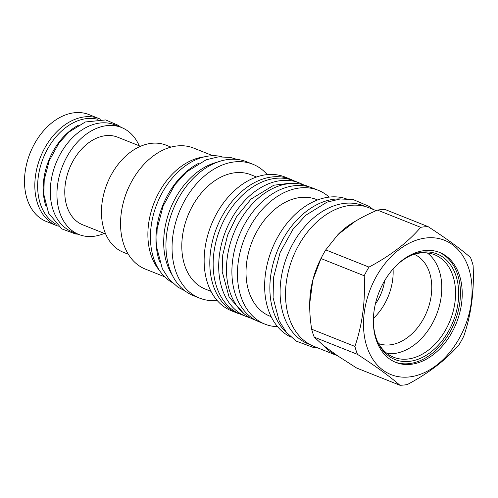 <?xml version="1.0" encoding="UTF-8"?>
<svg xmlns="http://www.w3.org/2000/svg" width="498" height="498" viewBox="0 0 498 498"><rect width="100%" height="100%" fill="white"/><g stroke="black" fill="none" stroke-linecap="round" stroke-linejoin="round"><path stroke-width="0.75" d="M256.19 320.475L253.849 319.542A71.874 50.559 111.7 0 1 227.237 257.79A71.874 50.559 -68.3 0 1 307.029 185.991L309.364 186.918M318.191 190.255L312.644 188.045A72.042 50.678 111.7 0 0 295.121 185.648A72.042 50.678 111.7 0 0 235.031 248.016A72.042 50.678 111.7 0 0 259.34 321.907L264.892 324.117A72.042 50.678 -68.3 0 1 240.584 250.226A72.042 50.678 -68.3 0 1 300.668 187.858A72.042 50.678 111.7 0 1 318.191 190.255A72.042 50.678 111.7 0 1 329.172 197.108M277.579 326.682A72.042 50.678 -68.3 0 1 264.892 324.117M271.13 316.647L269.947 316.18A62.798 44.173 -68.3 0 1 248.757 251.77A62.798 44.173 -68.3 0 1 301.134 197.407A62.798 44.173 111.7 0 1 316.411 199.493L317.587 199.966M414.199 254.279A48.088 33.82 111.7 0 1 429.525 303.842A48.088 33.82 111.7 0 1 389.567 344.915A48.088 33.82 -68.3 0 1 378.636 343.601M373.394 318.396A48.088 33.82 111.7 0 0 393.071 268.988M375.33 304.141A39.51 27.795 111.7 0 0 384.668 280.673M387.201 353.58A55.191 38.819 -68.3 0 0 393.358 353.617A55.191 38.819 111.7 0 0 437.873 310.901A55.191 38.819 111.7 0 0 427.284 252.922M411.155 255.35A55.191 38.819 -68.3 0 1 421.121 252.891A55.191 38.819 111.7 0 1 434.549 254.721A55.191 38.819 111.7 0 1 453.168 311.325A55.191 38.819 111.7 0 1 407.14 359.102A55.191 38.819 -68.3 0 1 393.719 357.271A55.191 38.819 -68.3 0 1 377.16 340.738M373.344 320.98A56.828 39.971 -68.3 0 0 377.534 341.628A56.828 39.971 -68.3 0 0 408.808 361.43A56.828 39.971 111.7 0 0 458.067 302.772A56.828 39.971 111.7 0 0 423.207 252.056A56.828 39.971 -68.3 0 0 412.045 254.964A56.828 39.971 -68.3 0 0 394.802 267.077M395.007 362.065A59.181 41.627 -68.3 0 0 408.509 363.696A59.181 41.627 111.7 0 0 457.693 313.111A59.181 41.627 111.7 0 0 438.782 252.125M410.284 364.399A59.181 41.627 111.7 0 0 459.648 313.167A59.181 41.627 111.7 0 0 439.678 252.467A59.181 41.627 111.7 0 0 425.28 250.5A59.181 41.627 111.7 0 0 375.922 301.732A59.181 41.627 111.7 0 0 395.891 362.432A59.181 41.627 111.7 0 0 410.284 364.399M408.621 377.017A72.297 50.852 111.7 0 0 471.295 302.398A72.297 50.852 111.7 0 0 426.942 237.882A72.297 50.852 111.7 0 0 364.275 312.501A72.297 50.852 111.7 0 0 408.621 377.017M459.019 344.784A82.214 57.83 111.7 0 0 463.794 336.138C471.282 314.325 474.382 290.77 473.1 265.465A82.214 57.83 111.7 0 0 470.504 257.516C460.75 248.969 446.606 238.673 428.081 226.627A82.214 57.83 111.7 0 0 424.414 226.833A82.214 57.83 111.7 0 0 420.71 227.325C407.856 242.327 390.613 255.592 368.987 267.102A82.214 57.83 111.7 0 0 364.206 275.749C365.488 301.053 362.388 324.609 354.9 346.421A82.214 57.83 111.7 0 0 357.496 354.371C376.021 366.416 390.164 376.712 399.919 385.259A82.214 57.83 111.7 0 0 403.585 385.06A82.214 57.83 111.7 0 0 407.289 384.568C428.915 373.052 446.158 359.793 459.019 344.784M364.206 275.749L320.967 258.537L312.812 280.113L309.719 303.606C309.569 311.424 310.217 319.953 311.661 329.203A82.214 57.83 -68.3 0 0 314.257 337.158L323.364 345.456A74.563 52.452 111.7 0 0 337.47 355.721L356.68 368.047L399.919 385.259M376.22 210.642L369.086 207.803A74.563 52.452 111.7 0 0 350.953 205.325A74.563 52.452 111.7 0 0 288.759 269.879A74.563 52.452 111.7 0 0 313.921 346.359L337.495 355.74M420.71 227.325L377.472 210.106A82.214 57.83 111.7 0 1 384.842 209.409L428.081 226.627M311.661 329.203L354.9 346.421M320.967 258.537A82.214 57.83 -68.3 0 1 321.976 256.563A82.214 57.83 -68.3 0 1 325.748 249.89L368.987 267.102M377.472 210.106C368.862 213.76 361.424 217.52 355.155 221.373A74.563 52.452 111.7 0 0 337.961 234.602L325.748 249.89M313.516 277.492L313.497 277.56A74.563 52.452 -68.3 0 1 313.516 277.492A74.563 52.452 -68.3 0 1 321.459 257.541L321.976 256.563M312.812 280.113A74.563 52.452 111.7 0 0 309.719 303.606M355.155 221.373L337.961 234.602M314.257 337.158L357.496 354.371M323.364 345.456L337.47 355.721M310.715 344.896L308.436 343.987A74.395 52.334 111.7 0 1 280.891 280.069A74.395 52.334 -68.3 0 1 363.478 205.749L365.756 206.658M287.215 333.299A74.563 52.452 -68.3 0 1 275.817 254.901A74.563 52.452 -68.3 0 1 335.297 199.094A74.563 52.452 111.7 0 1 340.713 198.932M291.087 337.196A74.563 52.452 -68.3 0 1 268.279 260.112A74.563 52.452 -68.3 0 1 330.081 197.015A74.563 52.452 111.7 0 1 346.21 198.758M303.052 184.671A71.874 50.559 -68.3 0 0 299.254 182.891A71.874 50.559 -68.3 0 0 219.469 254.696A71.874 50.559 111.7 0 0 246.08 316.448A71.874 50.559 111.7 0 0 250.058 317.768M213.916 252.486A71.874 50.559 111.7 0 0 240.528 314.238A72.042 50.678 -68.3 0 1 237.247 313.111A72.042 50.678 -68.3 0 1 212.932 239.221A72.042 50.678 -68.3 0 1 273.022 176.852A72.042 50.678 111.7 0 1 290.546 179.243A72.042 50.678 111.7 0 1 293.702 180.681A71.874 50.559 -68.3 0 0 213.916 252.486M237.247 313.111L231.582 310.858A72.042 50.678 -68.3 0 1 207.274 236.967A72.042 50.678 -68.3 0 1 267.364 174.599A72.042 50.678 111.7 0 1 284.887 176.989L290.546 179.243M210.984 291.349L205.244 289.058A61.534 43.282 -68.3 0 1 184.478 225.943A61.534 43.282 -68.3 0 1 235.803 172.675A61.534 43.282 111.7 0 1 250.768 174.717L256.514 177.002M267.245 174.611A72.042 50.678 111.7 0 0 252.797 164.216L246.691 161.782A72.042 50.678 111.7 0 0 229.167 159.391A72.042 50.678 111.7 0 0 169.077 221.759A72.042 50.678 111.7 0 0 193.392 295.65L199.499 298.078A72.042 50.678 -68.3 0 0 217.022 300.475A72.042 50.678 111.7 0 0 217.134 300.462M252.797 164.216A72.042 50.678 111.7 0 0 235.274 161.819A72.042 50.678 -68.3 0 0 175.184 224.187A72.042 50.678 -68.3 0 0 199.499 298.078M172.289 275.133A68.095 47.895 -68.3 0 1 170.322 208.923A68.095 47.895 -68.3 0 1 217.265 162.18M198.553 163.344A68.008 47.839 -68.3 0 0 156.708 228.296A68.008 47.839 111.7 0 0 159.497 261.425M222.008 156.677A68.008 47.839 -68.3 0 0 151.162 226.086A68.008 47.839 111.7 0 0 171.953 282.391M159.298 270.202A65.151 45.828 -68.3 0 1 154.218 202.505A65.151 45.828 -68.3 0 1 204.435 156.833M212.851 155.731L193.566 148.049A65.151 45.828 111.7 0 0 177.718 145.889A65.151 45.828 -68.3 0 0 130.806 183.09A65.151 45.828 -68.3 0 0 123.865 200.52A65.151 45.828 -68.3 0 0 145.366 269.107L164.651 276.788M123.865 200.52L124.158 199.474A57.668 40.562 -68.3 0 1 130.302 184.048L130.806 183.09M170.988 147.115L166.095 145.167A57.668 40.562 111.7 0 0 152.071 143.25A57.668 40.562 111.7 0 0 110.537 176.18A57.668 40.562 111.7 0 0 104.399 191.606A57.668 40.562 111.7 0 0 123.429 252.318L128.322 254.273M110.537 176.18L110.425 176.398A55.988 39.379 111.7 0 0 104.462 191.375L104.399 191.606M140.517 146.294L117.628 137.18A47.161 33.173 -68.3 0 0 65.275 184.291A47.161 33.173 111.7 0 0 82.736 224.81L105.626 233.923M104.331 233.406A57.587 40.506 -68.3 0 1 78.883 234.496A57.587 40.506 -68.3 0 1 57.563 185.019A57.587 40.506 -68.3 0 1 121.487 127.494A57.587 40.506 -68.3 0 1 139.222 145.777M78.883 234.496L72.222 231.838A57.587 40.506 -68.3 0 1 50.902 182.368A57.587 40.506 -68.3 0 1 114.82 124.842L121.487 127.494M78.796 125.029A56.66 39.852 -68.3 0 0 43.812 179.205A56.66 39.852 111.7 0 0 46.183 206.944M97.994 119.346A56.66 39.852 -68.3 0 0 38.259 176.995A56.66 39.852 111.7 0 0 56.218 224.262M99.32 118.711A57.544 40.475 -68.3 0 0 35.439 176.199A57.544 40.475 111.7 0 0 56.747 225.638L46.42 221.523A57.544 40.475 111.7 0 1 25.118 172.084A57.544 40.475 -68.3 0 1 27.427 160.941L27.527 160.593A55.023 38.701 -68.3 0 1 33.391 145.87L33.559 145.547A57.544 40.475 -68.3 0 1 88.993 114.602L99.32 118.711A57.544 40.475 -68.3 0 1 100.814 119.358M27.427 160.941A57.544 40.475 -68.3 0 1 33.559 145.547M56.747 225.638A57.544 40.475 111.7 0 0 58.278 226.192M295.638 183.482L292.021 182.978L273.8 185.212L251.017 199.088L236.506 216.779L227.58 235.212L222.743 254.982L222.176 271.51L229.167 297.244L243.858 313.528M246.08 316.448L240.528 314.238M299.254 182.891L293.702 180.681M317.749 347.878L313.559 347.536L296.142 341.08L286.468 332.427L279.185 320.949L273.085 297.76L273.533 277.529L280.069 252.617L292.874 229.441L305.722 215.292L326.987 202.151L340.159 198.982L353.101 199.517L369.373 206.502L372.915 209.328M184.833 290.795L177.942 287.209L169.021 279.235L162.317 268.671L156.714 247.382L157.125 228.85L163.114 206.048L174.835 184.833L186.607 171.872L206.122 159.814L218.255 156.895L230.182 157.387L237.135 159.428M78.18 234.216L75.547 233.973L61.852 228.899L48.599 213.181L43.812 194.438L44.229 179.759L49.227 160.705L59.025 142.976L68.88 132.126L85.301 121.985L105.707 119.937L118.493 125.428L120.784 127.214"/></g></svg>
